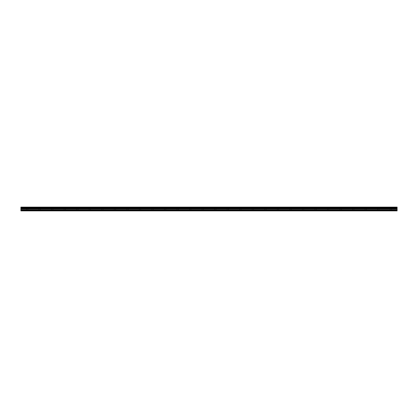 <?xml version="1.0" encoding="UTF-8"?>
<svg xmlns="http://www.w3.org/2000/svg" width="418" height="418" viewBox="0 0 418 418"><rect width="100%" height="100%" fill="white"/><g stroke="black" fill="none" stroke-linecap="round" stroke-linejoin="round"><path stroke-width="0.31" stroke-dasharray="2.09 1.57" d="M27.17 207.119L26.073 207.119L27.17 207.119M27.17 209L26.073 209L27.17 209M390.83 207.119L389.733 207.119L390.83 207.119M390.83 209L389.733 209L390.83 209M378.29 207.119L377.193 207.119L378.29 207.119M378.29 209L377.193 209L378.29 209M365.75 207.119L364.653 207.119L365.75 207.119M365.75 209L364.653 209L365.75 209M353.21 207.119L352.113 207.119L353.21 207.119M353.21 209L352.113 209L353.21 209M340.67 207.119L339.573 207.119L340.67 207.119M340.67 209L339.573 209L340.67 209M328.13 207.119L327.033 207.119L328.13 207.119M328.13 209L327.033 209L328.13 209M315.59 207.119L314.493 207.119L315.59 207.119M315.59 209L314.493 209L315.59 209M303.05 207.119L301.953 207.119L303.05 207.119M303.05 209L301.953 209L303.05 209M290.51 207.119L289.413 207.119L290.51 207.119M290.51 209L289.413 209L290.51 209M277.97 207.119L276.873 207.119L277.97 207.119M277.97 209L276.873 209L277.97 209M265.43 207.119L264.333 207.119L265.43 207.119M265.43 209L264.333 209L265.43 209M252.89 207.119L251.793 207.119L252.89 207.119M252.89 209L251.793 209L252.89 209M240.35 207.119L239.253 207.119L240.35 207.119M240.35 209L239.253 209L240.35 209M227.81 207.119L226.713 207.119L227.81 207.119M227.81 209L226.713 209L227.81 209M215.27 207.119L214.173 207.119L215.27 207.119M215.27 209L214.173 209L215.27 209M202.73 207.119L201.633 207.119L202.73 207.119M202.73 209L201.633 209L202.73 209M190.19 207.119L189.093 207.119L190.19 207.119M190.19 209L189.093 209L190.19 209M177.65 207.119L176.553 207.119L177.65 207.119M177.65 209L176.553 209L177.65 209M165.11 207.119L164.013 207.119L165.11 207.119M165.11 209L164.013 209L165.11 209M152.57 207.119L151.473 207.119L152.57 207.119M152.57 209L151.473 209L152.57 209M140.03 207.119L138.933 207.119L140.03 207.119M140.03 209L138.933 209L140.03 209M127.49 207.119L126.393 207.119L127.49 207.119M127.49 209L126.393 209L127.49 209M114.95 207.119L113.853 207.119L114.95 207.119M114.95 209L113.853 209L114.95 209M102.41 207.119L101.313 207.119L102.41 207.119M102.41 209L101.313 209L102.41 209M89.87 207.119L88.773 207.119L89.87 207.119M89.87 209L88.773 209L89.87 209M77.33 207.119L76.233 207.119L77.33 207.119M77.33 209L76.233 209L77.33 209M64.79 207.119L63.693 207.119L64.79 207.119M64.79 209L63.693 209L64.79 209M52.25 207.119L51.153 207.119L52.25 207.119M52.25 209L51.153 209L52.25 209M39.71 207.119L38.613 207.119L39.71 207.119M39.71 209L38.613 209L39.71 209M27.17 210.881L26.465 210.881L27.17 210.881M390.83 210.881L390.125 210.881L390.83 210.881M378.29 210.881L377.585 210.881L378.29 210.881M365.75 210.881L365.045 210.881L365.75 210.881M353.21 210.881L352.505 210.881L353.21 210.881M340.67 210.881L339.965 210.881L340.67 210.881M328.13 210.881L327.425 210.881L328.13 210.881M315.59 210.881L314.885 210.881L315.59 210.881M303.05 210.881L302.345 210.881L303.05 210.881M290.51 210.881L289.805 210.881L290.51 210.881M277.97 210.881L277.265 210.881L277.97 210.881M265.43 210.881L264.725 210.881L265.43 210.881M252.89 210.881L252.185 210.881L252.89 210.881M240.35 210.881L239.645 210.881L240.35 210.881M227.81 210.881L227.105 210.881L227.81 210.881M215.27 210.881L214.565 210.881L215.27 210.881M202.73 210.881L202.025 210.881L202.73 210.881M190.19 210.881L189.485 210.881L190.19 210.881M177.65 210.881L176.945 210.881L177.65 210.881M165.11 210.881L164.405 210.881L165.11 210.881M152.57 210.881L151.865 210.881L152.57 210.881M140.03 210.881L139.325 210.881L140.03 210.881M127.49 210.881L126.785 210.881L127.49 210.881M114.95 210.881L114.245 210.881L114.95 210.881M102.41 210.881L101.705 210.881L102.41 210.881M89.87 210.881L89.165 210.881L89.87 210.881M77.33 210.881L76.625 210.881L77.33 210.881M64.79 210.881L64.085 210.881L64.79 210.881M52.25 210.881L51.545 210.881L52.25 210.881M39.71 210.881L39.005 210.881L39.71 210.881M20.9 210.724L397.1 210.724L20.9 210.881L397.1 210.881L20.9 210.724L397.1 210.881L20.9 210.881L20.9 207.119L397.1 207.119L20.9 207.161M397.1 210.724L397.1 207.161M397.1 207.276L20.9 207.276L397.1 207.276M20.9 207.652L397.1 207.652M397.1 207.689L20.9 207.689M20.9 208.127L397.1 208.127M20.9 208.66L397.1 208.66M397.1 208.154L20.9 208.154M20.9 208.927L397.1 208.927M20.9 209.721L397.1 209.721M20.9 210.181L397.1 210.181M26.073 209L26.073 207.119L26.073 209M389.733 209L389.733 207.119L389.733 209M377.193 209L377.193 207.119L377.193 209M364.653 209L364.653 207.119L364.653 209M352.113 209L352.113 207.119L352.113 209M339.573 209L339.573 207.119L339.573 209M327.033 209L327.033 207.119L327.033 209M314.493 209L314.493 207.119L314.493 209M301.953 209L301.953 207.119L301.953 209M289.413 209L289.413 207.119L289.413 209M276.873 209L276.873 207.119L276.873 209M264.333 209L264.333 207.119L264.333 209M251.793 209L251.793 207.119L251.793 209M239.253 209L239.253 207.119L239.253 209M226.713 209L226.713 207.119L226.713 209M214.173 209L214.173 207.119L214.173 209M201.633 209L201.633 207.119L201.633 209M189.093 209L189.093 207.119L189.093 209M176.553 209L176.553 207.119L176.553 209M164.013 209L164.013 207.119L164.013 209M151.473 209L151.473 207.119L151.473 209M138.933 209L138.933 207.119L138.933 209M126.393 209L126.393 207.119L126.393 209M113.853 209L113.853 207.119L113.853 209M101.313 209L101.313 207.119L101.313 209M88.773 209L88.773 207.119L88.773 209M76.233 209L76.233 207.119L76.233 209M63.693 209L63.693 207.119L63.693 209M51.153 209L51.153 207.119L51.153 209M38.613 209L38.613 207.119L38.613 209M26.465 210.881L26.465 209L26.465 210.881M390.125 210.881L390.125 209L390.125 210.881M377.585 210.881L377.585 209L377.585 210.881M365.045 210.881L365.045 209L365.045 210.881M352.505 210.881L352.505 209L352.505 210.881M339.965 210.881L339.965 209L339.965 210.881M327.425 210.881L327.425 209L327.425 210.881M314.885 210.881L314.885 209L314.885 210.881M302.345 210.881L302.345 209L302.345 210.881M289.805 210.881L289.805 209L289.805 210.881M277.265 210.881L277.265 209L277.265 210.881M264.725 210.881L264.725 209L264.725 210.881M252.185 210.881L252.185 209L252.185 210.881M239.645 210.881L239.645 209L239.645 210.881M227.105 210.881L227.105 209L227.105 210.881M214.565 210.881L214.565 209L214.565 210.881M202.025 210.881L202.025 209L202.025 210.881M189.485 210.881L189.485 209L189.485 210.881M176.945 210.881L176.945 209L176.945 210.881M164.405 210.881L164.405 209L164.405 210.881M151.865 210.881L151.865 209L151.865 210.881M139.325 210.881L139.325 209L139.325 210.881M126.785 210.881L126.785 209L126.785 210.881M114.245 210.881L114.245 209L114.245 210.881M101.705 210.881L101.705 209L101.705 210.881M89.165 210.881L89.165 209L89.165 210.881M76.625 210.881L76.625 209L76.625 210.881M64.085 210.881L64.085 209L64.085 210.881M51.545 210.881L51.545 209L51.545 210.881M39.005 210.881L39.005 209L39.005 210.881M28.267 209L28.267 207.119L28.267 209M391.927 209L391.927 207.119L391.927 209M379.387 209L379.387 207.119L379.387 209M366.847 209L366.847 207.119L366.847 209M354.307 209L354.307 207.119L354.307 209M341.767 209L341.767 207.119L341.767 209M329.227 209L329.227 207.119L329.227 209M316.687 209L316.687 207.119L316.687 209M304.147 209L304.147 207.119L304.147 209M291.607 209L291.607 207.119L291.607 209M279.067 209L279.067 207.119L279.067 209M266.527 209L266.527 207.119L266.527 209M253.987 209L253.987 207.119L253.987 209M241.447 209L241.447 207.119L241.447 209M228.907 209L228.907 207.119L228.907 209M216.367 209L216.367 207.119L216.367 209M203.827 209L203.827 207.119L203.827 209M191.287 209L191.287 207.119L191.287 209M178.747 209L178.747 207.119L178.747 209M166.207 209L166.207 207.119L166.207 209M153.667 209L153.667 207.119L153.667 209M141.127 209L141.127 207.119L141.127 209M128.587 209L128.587 207.119L128.587 209M116.047 209L116.047 207.119L116.047 209M103.507 209L103.507 207.119L103.507 209M90.967 209L90.967 207.119L90.967 209M78.427 209L78.427 207.119L78.427 209M65.887 209L65.887 207.119L65.887 209M53.347 209L53.347 207.119L53.347 209M40.807 209L40.807 207.119L40.807 209M27.875 210.881L27.875 209L27.875 210.881M391.535 210.881L391.535 209L391.535 210.881M378.995 210.881L378.995 209L378.995 210.881M366.455 210.881L366.455 209L366.455 210.881M353.915 210.881L353.915 209L353.915 210.881M341.375 210.881L341.375 209L341.375 210.881M328.835 210.881L328.835 209L328.835 210.881M316.295 210.881L316.295 209L316.295 210.881M303.755 210.881L303.755 209L303.755 210.881M291.215 210.881L291.215 209L291.215 210.881M278.675 210.881L278.675 209L278.675 210.881M266.135 210.881L266.135 209L266.135 210.881M253.595 210.881L253.595 209L253.595 210.881M241.055 210.881L241.055 209L241.055 210.881M228.515 210.881L228.515 209L228.515 210.881M215.975 210.881L215.975 209L215.975 210.881M203.435 210.881L203.435 209L203.435 210.881M190.895 210.881L190.895 209L190.895 210.881M178.355 210.881L178.355 209L178.355 210.881M165.815 210.881L165.815 209L165.815 210.881M153.275 210.881L153.275 209L153.275 210.881M140.735 210.881L140.735 209L140.735 210.881M128.195 210.881L128.195 209L128.195 210.881M115.655 210.881L115.655 209L115.655 210.881M103.115 210.881L103.115 209L103.115 210.881M90.575 210.881L90.575 209L90.575 210.881M78.035 210.881L78.035 209L78.035 210.881M65.495 210.881L65.495 209L65.495 210.881M52.955 210.881L52.955 209L52.955 210.881M40.415 210.881L40.415 209L40.415 210.881"/><path stroke-width="0.63" d="M20.9 210.181L20.9 207.119L397.1 207.119L397.1 210.881L20.9 210.881L20.9 210.181L397.1 210.181M397.1 208.127L20.9 208.127M20.9 207.689L397.1 207.689M20.9 207.161L397.1 207.161M397.1 207.652L20.9 207.652M397.1 210.724L20.9 210.724M20.9 209.721L397.1 209.721M20.9 208.927L397.1 208.927M20.9 208.66L397.1 208.66M20.9 208.154L397.1 208.154"/></g></svg>
